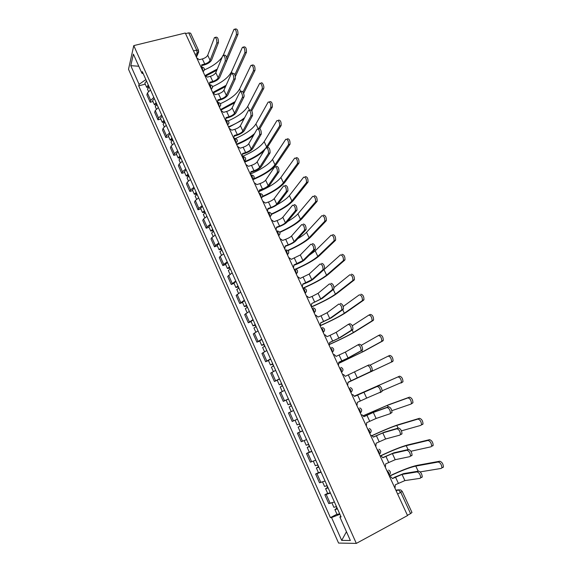 <?xml version="1.0" encoding="UTF-8"?>
<svg xmlns="http://www.w3.org/2000/svg" width="572" height="572" viewBox="0 0 572 572"><rect width="100%" height="100%" fill="white"/><g stroke="black" fill="none" stroke-linecap="round" stroke-linejoin="round"><path stroke-width="0.86" d="M133.769 45.61L128.514 69.276L338.574 543.064L356.327 543.4L133.769 45.61L185.285 33.026L407.543 515.558L356.327 543.4M397.654 494.079L402.23 491.369L411.983 512.491L410.574 513.613L400.8 492.421L398.355 489.846L395.845 490.161M407.436 515.322L410.574 513.613M185.564 33.626L188.731 32.847L190.619 33.183L198.555 50.372L196.682 50.086L188.731 32.847M150.479 89.926L147.426 92.979L146.897 94.909L150.179 102.288L150.729 100.386L153.796 97.369M152.996 101.516L150.179 102.288M158.344 107.55L155.248 110.532L154.676 112.398L157.986 119.834L158.573 118.004L161.69 115.043M160.803 119.04L157.986 119.834M166.273 125.311L163.134 128.235L162.527 130.023L165.866 137.53L166.488 135.771L169.648 132.876M168.683 136.701L165.866 137.53M174.267 143.222L171.078 146.082L170.435 147.805L173.802 155.369L174.46 153.675L177.67 150.851M176.619 154.511L173.802 155.369M182.332 161.283L179.093 164.078L178.407 165.723L181.803 173.352L182.504 171.736L185.764 168.976M184.62 172.472L181.803 173.352M190.462 179.501L187.173 182.225L186.451 183.798L189.875 191.484L190.612 189.947L193.922 187.251M192.692 190.576L189.875 191.484M198.656 197.862L195.324 200.522L194.559 202.016L198.012 209.774L198.791 208.308L202.145 205.677M200.829 208.83L198.012 209.774M206.928 216.38L203.539 218.969L202.738 220.392L206.22 228.214L207.035 226.819L210.446 224.267M209.037 227.241L206.22 228.214M215.265 235.063L211.826 237.573L210.982 238.917L214.493 246.804L215.351 245.495L218.811 243.007M217.31 245.803L214.493 246.804M223.666 253.897L220.177 256.342L219.298 257.607L222.837 265.558L223.738 264.328L227.248 261.912M225.654 264.521L222.837 265.558M232.146 272.894L227.685 276.448L231.252 284.47L235.757 280.981M234.07 283.405L231.252 284.47M240.705 292.056L236.143 295.452L239.739 303.539L244.344 300.207M242.557 302.445L239.739 303.539M249.328 311.375L244.666 314.614L248.298 322.772L252.996 319.605M251.115 321.643L248.298 322.772M258.029 330.866L253.267 333.948L256.935 342.17L261.733 339.167M259.752 341.012L256.935 342.17M266.802 350.529L261.947 353.439L265.637 361.74L270.542 358.901M268.454 360.546L265.637 361.74M275.654 370.363L270.699 373.108L274.424 381.481L279.422 378.807M277.241 380.251L274.424 381.481M284.584 390.369L279.522 392.943L283.283 401.387L288.388 398.891M286.257 400.05L283.283 401.387M293.593 410.553L288.431 412.948L292.22 421.471L297.433 419.147M302.688 430.916L297.411 433.133L301.237 441.727L306.556 439.582M300.257 431.803L297.411 433.133M311.854 451.458L306.47 453.496L310.331 462.162L315.758 460.203M309.288 452.137L306.47 453.496M321.106 472.186L315.615 474.038L319.505 482.782L325.046 481.009M318.425 472.644L315.615 474.038M330.437 493.093L324.839 494.759L328.764 503.582L334.413 502.002M327.649 493.336L324.839 494.759M145.867 79.587L139.089 84.356L130.788 65.673L133.39 54.133L141.906 73.223L143.222 73.666M340.776 516.251L339.882 517.009L341.084 516.938L142.306 71.622L141.906 73.223M339.882 517.009L350.357 540.497L341.706 540.411L331.546 517.546L339.897 514.278M139.089 84.356L138.703 85.871L330.416 517.617L331.546 517.546M145.252 84.141L138.703 85.871M336.951 514.207L330.416 517.617M130.788 65.673L138.789 66.238M346.446 531.738L341.706 540.411M215.301 37.359L216.016 37.18C217.696 37.08 218.497 38.889 218.418 42.621L216.845 43.022C216.917 39.289 216.123 37.473 214.45 37.573L207.729 55.212C206.871 56.842 205.083 58.079 202.374 58.923L199.321 59.71L196.725 57.858M201.937 65.551L204.397 64.908C208.044 63.771 210.453 62.112 211.626 59.931L218.418 42.621M201.659 67.003L201.68 64.829L204.733 64.028C207.443 63.185 209.238 61.948 210.103 60.332L216.845 43.022M234.892 29.115L235.535 28.957C237.301 28.814 238.102 30.623 237.945 34.377L236.386 34.763C236.543 31.01 235.735 29.201 233.984 29.344L223.266 55.241M148.627 85.779L148.184 86.579L149.085 86.801M148.312 85.071L146.632 87.237L148.084 87.752M146.518 81.052L144.845 83.226L146.632 87.237M149.163 86.973L147.476 89.132L148.484 91.398M206.242 75.776L216.774 70.277M226.962 60.153L237.945 34.377M236.386 34.763L226.748 57.629M217.267 69.062L205.398 75.375M222.229 57.014C218.525 62.098 212.598 66.388 204.454 69.877M223.702 55.37L224.388 55.191C226.112 55.069 226.927 56.878 226.834 60.625L225.261 61.04C225.347 57.293 224.539 55.484 222.823 55.598L215.801 72.63C214.915 74.21 213.113 75.432 210.396 76.298L207.343 77.12L204.74 75.261M209.974 82.961L212.427 82.296C216.073 81.124 218.504 79.487 219.72 77.377L226.834 60.625M209.602 84.62L209.724 82.275L212.777 81.446C215.494 80.581 217.303 79.358 218.197 77.792L225.261 61.04M232.175 73.531L232.833 73.352C234.606 73.216 235.428 75.025 235.314 78.779L233.748 79.215C233.855 75.454 233.026 73.645 231.26 73.781L223.938 90.183C223.023 91.72 221.207 92.929 218.483 93.815L215.437 94.666L212.82 92.8M218.075 100.515L220.513 99.821C224.174 98.627 226.626 97.004 227.878 94.959L235.314 78.779M217.639 102.331L217.832 99.864L220.885 99.006C223.602 98.112 225.425 96.911 226.355 95.388L233.748 79.215M243.357 47.054L243.972 46.897C245.781 46.74 246.603 48.549 246.425 52.317L244.873 52.717C245.045 48.949 244.223 47.147 242.421 47.297L231.531 71.772C228.543 77.384 222.222 82.347 212.555 86.637M156.428 103.26L155.97 104.032L156.864 104.233M156.127 102.588L154.411 104.697L156.049 105.141M154.318 98.534L152.61 100.658L154.411 104.697M156.985 104.504L155.262 106.606L156.335 109.002M213.456 92.907L225.554 86.565M235.392 76.419L246.425 52.317M244.873 52.717L234.87 74.703M226.112 85.321L212.684 92.514M251.894 65.151L252.481 64.993C254.34 64.822 255.176 66.624 254.983 70.406L253.432 70.828C253.61 67.046 252.781 65.244 250.929 65.415L239.589 89.025C236.515 94.451 230.144 99.321 220.47 103.639M164.293 120.878L163.821 121.629L164.707 121.8M164.014 120.242L162.262 122.301L164.135 122.644M162.183 116.152L160.446 118.225L162.262 122.301M164.872 122.179L163.12 124.224L164.243 126.748M220.806 110.146L234.577 102.86M243.608 93.436L254.983 70.406M253.432 70.828L242.971 92.135M235.206 101.559L220.549 109.588M240.712 91.849L241.348 91.67C242.256 89.582 244.909 95.259 243.879 97.09L242.306 97.533C243.329 95.703 240.676 90.019 239.775 92.113L232.146 107.886C231.202 109.374 229.365 110.568 226.641 111.476L223.595 112.355L220.964 110.489M226.247 118.211L228.678 117.496C232.339 116.273 234.813 114.672 236.1 112.691L243.879 97.097L242.306 97.533L234.577 113.134C233.626 114.607 231.782 115.801 229.057 116.709L226.012 117.603L225.704 120.22M249.957 110.103C251.78 109.974 252.645 111.783 252.538 115.508L250.965 115.973C251.065 112.241 250.207 110.439 248.384 110.56L240.419 125.74C239.446 127.17 237.595 128.357 234.863 129.279L231.817 130.194L229.179 128.328M234.477 136.057L236.901 135.321C240.569 134.062 243.064 132.482 244.394 130.573L252.509 115.565M233.776 138.302L234.255 135.485L237.301 134.563C240.033 133.626 241.885 132.447 242.871 131.031L250.936 116.03M258.644 128.686C260.482 128.607 261.361 130.409 261.268 134.098L259.695 134.577C259.781 130.895 258.909 129.086 257.071 129.158L248.763 143.736C247.755 145.124 245.888 146.289 243.157 147.24L240.111 148.184L237.466 146.31M242.778 154.047L245.195 153.289C248.863 152.002 251.387 150.443 252.76 148.598L261.218 134.198M242.099 156.363L242.571 153.518L245.617 152.56C248.348 151.601 250.221 150.443 251.237 149.07L259.645 134.677M260.503 83.398L261.061 83.247C262.055 81.124 264.729 86.78 263.613 88.646L262.062 89.082C263.17 87.216 260.496 81.553 259.509 83.676L247.719 106.428C244.501 111.719 237.995 116.538 228.192 120.885M172.222 138.646L171.736 139.375L172.615 139.511M171.957 138.045L170.17 140.047L172.394 140.247M170.12 133.927L168.34 135.936L170.17 140.047M172.83 139.99L171.035 141.992L172.215 144.637M228.721 127.327L243.894 119.126M251.766 110.868L263.613 88.653L262.062 89.082L251.008 109.938M244.63 117.71C240.118 121.328 234.734 124.36 228.478 126.805M269.741 101.609C271.657 101.444 272.522 103.239 272.343 107L270.792 107.45C270.964 103.696 270.098 101.895 268.189 102.059L255.92 123.967C252.474 129.215 245.695 134.041 235.585 138.438M180.223 156.556L179.722 157.264L180.588 157.371M179.973 155.992L178.149 157.944L180.638 158.072M178.114 151.837L176.298 153.796L178.149 157.944M180.845 157.958L179.022 159.903L180.259 162.677M236.701 144.652C243.179 142.063 248.813 138.932 253.596 135.257M259.852 128.686L272.315 107.05M270.763 107.507L258.351 129.165L255.92 123.967M254.54 133.591C249.814 137.723 243.794 141.248 236.472 144.158M278.493 120.12C280.43 120.006 281.317 121.8 281.145 125.511L279.594 125.983C279.758 122.272 278.871 120.477 276.941 120.592L264.178 141.649C260.31 147.054 252.967 151.995 242.149 156.478M188.281 174.617L187.766 175.297L188.624 175.382M188.045 174.095L186.186 175.983L188.724 176.19M186.179 169.905L184.327 171.807L186.186 175.983M188.932 176.076L187.073 177.956L188.367 180.866M244.744 162.105C252.445 158.98 258.823 155.298 263.885 151.058M267.017 147.934L281.088 125.611M279.536 126.083L266.109 147.655M265.565 148.348C261.075 153.31 254.068 157.743 244.53 161.647M267.403 147.433C269.262 147.404 270.156 149.206 270.077 152.838L268.504 153.339C268.575 149.707 267.689 147.898 265.83 147.919L257.171 161.883C256.134 163.22 254.254 164.371 251.523 165.344L248.47 166.323L245.817 164.443M251.151 172.186L253.56 171.407C257.236 170.091 259.774 168.547 261.19 166.774L269.998 152.989M250.486 174.589L250.951 171.7L253.997 170.713C256.728 169.734 258.623 168.583 259.667 167.267L268.432 153.489M287.323 138.796C289.275 138.724 290.176 140.526 290.033 144.187L288.481 144.673C288.624 141.012 287.716 139.218 285.771 139.282L272.515 159.481C268.711 164.479 261.576 169.226 251.122 173.716M196.41 192.835L195.881 193.486L196.725 193.536M196.196 192.342L194.301 194.173L196.875 194.459M194.308 188.117L192.421 189.961L194.301 194.173M197.09 194.344L195.188 196.167L196.546 199.213M252.845 179.708C264.328 174.86 272.2 169.72 276.462 164.286L289.947 144.337M288.395 144.823L274.982 164.765C271.178 169.669 264.085 174.367 253.696 178.857M276.24 166.338C278.114 166.359 279.022 168.168 278.964 171.757L277.391 172.272C277.449 168.683 276.541 166.874 274.667 166.845L265.658 180.187C264.586 181.467 262.684 182.604 259.953 183.598L256.899 184.613L254.24 182.733M259.595 190.483L261.997 189.675C265.673 188.331 268.239 186.808 269.691 185.106L278.857 171.943M258.952 192.957L259.402 190.033L262.448 189.01C265.186 188.009 267.095 186.88 268.175 185.614L277.291 172.458M296.232 157.636C298.205 157.615 299.12 159.409 298.992 163.027L297.44 163.535C297.562 159.917 296.646 158.122 294.68 158.137L280.909 177.456C277.084 182.161 270.02 186.765 259.724 191.27M204.612 211.197L204.068 211.826L204.898 211.847M204.411 210.746L202.474 212.519L204.869 212.369L205.098 212.877M202.509 206.485L200.579 208.272L202.474 212.519M205.312 212.763L203.367 214.529L204.79 217.71M262.555 196.811C273.38 192.02 280.823 187.173 284.885 182.289L298.877 163.22M297.326 163.728L283.405 182.783C279.658 187.309 272.765 191.813 262.712 196.282M285.156 185.414C287.051 185.485 287.973 187.294 287.93 190.833L286.358 191.37C286.393 187.823 285.471 186.014 283.583 185.936L274.21 198.641C273.109 199.871 271.192 200.994 268.454 202.009L265.408 203.053L262.734 201.172M268.104 208.93L270.506 208.101C274.181 206.721 276.769 205.219 278.271 203.589L287.795 191.069M267.481 211.483L267.925 208.523L270.978 207.472C273.709 206.442 275.64 205.327 276.748 204.118L286.229 191.599M305.219 176.634C307.207 176.669 308.144 178.464 308.029 182.032L306.478 182.554C306.585 178.986 305.648 177.191 303.668 177.156L289.382 195.581C287.13 198.341 283.026 201.394 277.07 204.719M212.877 229.715L212.319 230.316L213.142 230.309M212.691 229.308L210.718 231.017L213.099 230.795L213.385 231.453M210.775 225.01L208.809 226.734L210.718 231.017M213.599 231.338L211.626 233.04L213.106 236.365M271.371 214.443C281.975 209.667 289.31 205.005 293.372 200.443L307.886 182.268M306.335 182.797L291.892 200.951C288.109 205.212 281.252 209.574 271.328 214.042M269.769 208.358L268.146 209.066M294.144 204.654C296.06 204.776 296.997 206.585 296.975 210.081L295.402 210.639C295.424 207.143 294.48 205.327 292.578 205.198L282.84 217.26C281.703 218.425 279.765 219.534 277.027 220.577L273.981 221.657L271.3 219.77M276.684 227.534L279.079 226.684C282.761 225.268 285.371 223.788 286.915 222.236L296.811 210.36M276.09 230.166L276.526 227.17L279.572 226.083C282.311 225.032 284.255 223.931 285.392 222.773L295.245 210.911M314.285 195.803C316.287 195.889 317.238 197.683 317.145 201.208L315.594 201.752C315.68 198.227 314.729 196.425 312.734 196.339L297.919 213.857C295.924 216.137 292.428 218.726 287.423 221.621M221.214 248.391L220.635 248.963L221.45 248.927M221.049 248.019L219.033 249.671L221.385 249.378L221.75 250.186M219.112 243.686L217.11 245.352L219.033 249.671M221.965 250.071L219.948 251.716L221.493 255.183M279.865 232.389C290.426 227.606 297.783 223.059 301.937 218.747L316.974 201.487M315.422 202.03L300.45 219.276C296.561 223.323 289.647 227.592 279.701 232.082M303.217 224.06C305.148 224.238 306.106 226.054 306.099 229.508L304.526 230.08C304.533 226.626 303.575 224.81 301.651 224.624L291.541 236.029C290.369 237.144 288.417 238.231 285.678 239.303L282.625 240.412L279.937 238.524M285.335 246.296L287.73 245.417C291.413 243.972 294.051 242.514 295.638 241.034L305.913 229.815M284.77 249.013L285.192 245.974L288.238 244.852C290.984 243.779 292.943 242.692 294.115 241.591L304.34 230.387M323.43 215.143C325.447 215.272 326.419 217.081 326.347 220.549L324.796 221.114C324.86 217.639 323.888 215.837 321.879 215.694L306.535 232.289C304.783 234.134 301.866 236.279 297.762 238.71M229.622 267.224L229.029 267.775L229.83 267.703M229.472 266.895L227.42 268.483L229.751 268.111L230.18 269.076M227.52 262.527L225.482 264.128L227.42 268.483M230.394 268.962L228.342 270.542L229.951 274.152M288.109 250.622C298.77 245.796 306.256 241.327 310.567 237.201L326.14 220.878M324.596 221.435L309.087 237.752C305.019 241.641 297.94 245.86 287.845 250.4M312.369 243.643C314.314 243.879 315.294 245.695 315.301 249.106L313.735 249.692C313.721 246.289 312.741 244.466 310.803 244.23L300.314 254.962L291.348 259.33L288.653 257.443M294.065 265.222L296.453 264.314C300.143 262.834 302.803 261.397 304.433 259.995L315.086 249.449M293.522 268.018L293.937 264.943L302.917 260.575L313.52 250.043M332.654 234.649C334.692 234.835 335.678 236.644 335.628 240.076L334.077 240.655C334.127 237.223 333.133 235.414 331.109 235.221L315.215 250.872L309.066 255.412M238.095 286.222L237.494 286.736L238.281 286.636M237.966 285.936L235.878 287.459L238.181 287.008L238.681 288.124M236 281.524L233.919 283.061L235.878 287.459M238.903 288.016L236.801 289.532L238.481 293.293M295.996 269.19C306.95 264.271 314.707 259.817 319.269 255.82L335.392 240.433M333.841 241.012L317.789 256.378C313.435 260.196 306.027 264.428 295.581 269.083M321.607 263.399C323.566 263.692 324.56 265.515 324.589 268.876L323.023 269.483C322.987 266.123 321.993 264.293 320.041 264.007L309.166 274.052L300.15 278.414L297.44 276.519M302.867 284.305L305.248 283.369C308.944 281.86 311.626 280.444 313.306 279.122L324.345 269.262M302.352 287.187L302.752 284.07L311.79 279.715L322.78 269.87M341.963 254.333C344.015 254.576 345.023 256.385 344.988 259.767L343.443 260.367C343.472 256.985 342.456 255.169 340.411 254.926L323.437 270.07M246.646 305.377L246.024 305.87L246.804 305.734M246.539 305.133L244.408 306.592L246.689 306.063L247.261 307.343M244.559 300.686L242.435 302.159L244.408 306.592M247.476 307.236L245.338 308.687L247.083 312.591M302.953 288.345C314.607 283.212 322.973 278.621 328.049 274.589L344.723 260.167M343.179 260.768L326.569 275.168C321.764 278.986 313.842 283.319 302.803 288.159M330.923 283.333C332.904 283.683 333.912 285.514 333.962 288.831L332.389 289.461C332.339 286.143 331.331 284.305 329.358 283.955L318.089 293.314L312.062 296.439L309.016 297.654L306.299 295.76M311.261 306.52L311.733 303.546L322.25 298.412L333.683 289.246M311.733 303.546L320.735 299.027L332.118 289.875M351.351 274.188C353.417 274.488 354.447 276.305 354.44 279.644L352.888 280.266C352.895 276.927 351.866 275.103 349.807 274.803L334.048 287.509M255.276 324.696L254.633 325.161L255.405 324.989M255.183 324.496L253.01 325.89L255.262 325.282L255.906 326.726M253.181 320.013L251.015 321.421L253.01 325.89M256.127 326.619L253.954 327.999L255.763 332.06M311.483 307.007C323.194 301.809 331.667 297.311 336.901 293.515L354.139 280.073M352.595 280.695L335.421 294.115C330.48 297.705 322.472 301.945 311.404 306.835M340.326 303.446C342.321 303.846 343.35 305.691 343.414 308.966L341.849 309.616C341.777 306.335 340.748 304.497 338.76 304.089L327.091 312.741L321.006 315.808L317.968 317.067L316.016 315.265L315.243 315.165M320.692 322.973L331.281 317.868L343.114 309.409M320.241 326.019L320.62 322.822L329.765 318.497L341.548 310.06M360.832 294.222C362.913 294.58 363.964 296.403 363.971 299.699L362.419 300.343C362.412 297.04 361.361 295.216 359.28 294.852L343.221 306.478M263.971 344.187L263.313 344.616L264.071 344.415M263.899 344.029L261.683 345.352L263.914 344.666L264.636 346.274M261.883 339.503L259.674 340.848L261.683 345.352M264.857 346.167L262.634 347.483L264.514 351.694M320.577 325.611C332.146 320.42 340.562 316.087 345.831 312.605L363.642 300.164M362.09 300.8L344.351 313.22C339.432 316.473 331.546 320.534 320.699 325.397M348.441 324.324L349.807 323.745C351.823 324.202 352.874 326.054 352.96 329.286L351.394 329.958C351.301 326.719 350.257 324.867 348.241 324.403L336.172 332.332L330.037 335.356L326.991 336.643L325.146 334.87L324.26 334.742M329.722 342.557L340.383 337.494L352.624 329.758M329.3 345.688L329.672 342.449L338.867 338.145L351.058 330.43M369.054 315L370.391 314.436C372.494 314.85 373.559 316.688 373.587 319.941L372.043 320.606C372.007 317.346 370.942 315.508 368.847 315.093L352.302 325.761M272.744 363.842L272.072 364.25L272.823 364.007M272.694 363.728L270.434 364.986L272.644 364.221L273.437 365.994M270.656 359.166L268.411 360.439L270.434 364.986M273.659 365.887L271.393 367.138L273.344 371.5M330.008 344.244C341.32 339.117 349.599 334.985 354.833 331.86L373.223 320.434M371.678 321.092L353.36 332.496C348.441 335.428 340.662 339.31 330.023 344.13M357.936 344.852L359.38 344.222C361.418 344.737 362.484 346.596 362.584 349.799L361.018 350.486C360.918 347.29 359.845 345.424 357.815 344.902L345.338 352.102L336.1 356.392L334.348 354.647L333.354 354.49M338.824 362.312L349.571 357.293L362.219 350.293M338.438 365.537L338.796 362.255L348.055 357.958L360.653 350.979M378.621 335.449L380.037 334.834C382.16 335.306 383.24 337.151 383.29 340.369L381.746 341.048C381.696 337.83 380.609 335.986 378.492 335.507L361.289 345.302M281.596 383.669L280.909 384.041L281.638 383.769M281.567 383.605L279.265 384.792L281.445 383.941L282.311 385.886M279.515 379L277.22 380.208L279.265 384.792M282.539 385.778L280.23 386.958L282.246 391.484M339.125 363.206L363.914 351.279L382.897 340.883M381.352 341.563L362.441 351.93L339.11 363.148M367.474 365.587L369.04 364.886C371.092 365.465 372.179 367.338 372.3 370.499L370.735 371.207C370.613 368.046 369.526 366.173 367.474 365.587L345.281 376.319L343.622 374.596L342.528 374.41M348.012 382.239L371.9 371.013M347.662 385.549L348.005 382.225L370.341 371.721M388.231 356.113L389.768 355.419C391.913 355.948 393.014 357.807 393.086 360.989L391.541 361.69C391.47 358.508 390.361 356.649 388.231 356.113L370.105 365.129M290.526 403.675L289.818 404.011L290.54 403.703M290.512 403.646L288.166 404.769L290.319 403.832L291.27 405.948M288.445 399.006L286.107 400.143L288.166 404.769M293.579 410.517L291.212 411.597L293.579 410.524M291.491 405.841L289.146 406.957L291.212 411.597M391.112 362.226L348.098 382.418L392.657 361.525M354.54 396.396L378.786 385.735C380.859 386.379 381.967 388.266 382.103 391.384L380.173 392.628M363.899 392.156L366.666 398.119L380.544 392.12C380.401 388.996 379.293 387.108 377.22 386.465L354.547 396.417L352.967 394.723L351.787 394.501M356.964 405.741L357.3 402.373L366.666 398.119M354.404 396.11L399.592 376.19C401.751 376.784 402.881 378.65 402.967 381.796L401.022 383.047M382.189 390.762L401.43 382.518C401.329 379.372 400.207 377.506 398.055 376.905L354.411 396.124M297.433 419.154L296.725 419.498L297.447 419.176M299.542 423.873L297.154 424.917L295.073 420.256L296.811 419.426M297.454 419.19L295.073 420.256M300.514 426.054L299.792 426.369L300.5 426.011M300.529 426.09L298.134 427.127L300.257 426.09L299.313 423.974M302.624 430.78L300.221 431.803L298.134 427.127M363.863 416.623L374.817 411.726L388.624 406.785C390.719 407.486 391.841 409.388 391.999 412.476L390.111 413.713M373.309 412.448L376.097 418.468L389.975 413.778L390.44 413.227C390.276 410.138 389.153 408.236 387.058 407.529L373.309 412.448L363.899 416.695L362.383 415.029L361.125 414.779M366.345 426.119L366.666 422.708L376.097 418.468M363.291 415.708L388.874 404.654L409.509 397.154C411.69 397.812 412.834 399.692 412.941 402.795L411.046 404.046M391.899 410.66L410.911 404.111L411.404 403.539C411.289 400.436 410.145 398.548 407.965 397.89L387.401 405.355L363.334 415.765M308.651 444.272L306.213 445.245L304.154 440.633M309.609 446.432L308.866 446.711L309.559 446.317M309.645 446.51L307.207 447.476L309.302 446.353L308.415 444.38M311.761 451.251L309.309 452.195L307.207 447.476M373.273 437.029L384.305 432.175L398.548 428.02C400.665 428.793 401.816 430.702 401.987 433.755L401.494 434.327M382.797 432.918L385.607 438.989L399.935 435.099L400.421 434.534C400.25 431.481 399.106 429.565 396.989 428.793L382.797 432.918L373.33 437.151L371.886 435.514L370.542 435.228M375.811 446.668L376.126 443.214L385.607 438.989M372.022 435.585C383.547 430.251 392.292 426.626 398.255 424.703L419.512 418.311C421.714 419.026 422.88 420.921 423.008 423.995L422.479 424.581M401.458 430.845L420.942 425.346L421.471 424.76C421.335 421.686 420.17 419.791 417.975 419.069L396.782 425.425C391.191 427.227 382.975 430.637 372.136 435.657M317.839 464.857L315.358 465.758L313.334 461.225M318.783 466.988L318.025 467.231L318.704 466.802M318.84 467.109L316.359 468.003L318.418 466.788L317.603 464.957M320.978 471.893L318.482 472.765L316.359 468.003M382.768 457.621L393.879 452.817L408.565 449.463C410.71 450.293 411.876 452.223 412.062 455.24L411.54 455.82M392.371 453.575L395.209 459.702L409.981 456.613L410.503 456.041C410.31 453.017 409.144 451.086 407.007 450.25L392.371 453.575L382.84 457.786L381.46 456.177L380.051 455.863M385.364 467.41L385.664 463.906L395.209 459.702M380.366 455.863C392.249 450.293 401.358 446.653 407.714 444.93L429.608 439.661C431.831 440.447 433.018 442.356 433.168 445.395L432.604 445.996M410.911 451.258L431.066 446.782L431.631 446.181C431.474 443.143 430.294 441.226 428.071 440.44L406.242 445.674C400.314 447.275 391.791 450.679 380.666 455.891M327.105 485.628L324.574 486.443L322.594 482.003M328.042 487.723L327.263 487.937L327.928 487.473M328.121 487.902L325.59 488.71L327.62 487.408L326.869 485.728M330.273 492.721L327.727 493.522L325.59 488.71M402.03 474.417L404.89 480.602L420.127 478.335L420.677 477.756C420.47 474.76 419.283 472.815 417.124 471.907L402.03 474.417L392.442 478.607L394.716 477.162L403.539 473.63L418.683 471.099C420.842 471.993 422.029 473.938 422.236 476.934L421.678 477.513M395.002 488.331L395.288 484.784L404.89 480.602M392.349 478.406L391.119 477.027L389.639 476.683M389.346 476.047C401.358 470.363 410.66 466.788 417.253 465.329L439.804 461.211C442.049 462.062 443.25 463.985 443.422 466.995L442.821 467.603M420.198 471.893L441.291 468.411L441.884 467.803C441.713 464.793 440.504 462.862 438.266 462.012L415.787 466.094C409.559 467.467 400.772 470.849 389.432 476.233M336.458 506.577L333.884 507.321L331.939 502.967M337.38 508.644L336.579 508.823L337.237 508.322M337.48 508.873L334.899 509.609L336.908 508.215L336.222 506.678M339.654 513.742L337.065 514.457L334.899 509.609M388.996 475.282L388.688 472.486L386.565 470.012M379.343 454.332L379.014 451.501L376.934 449.106M369.777 433.562L369.433 430.709L367.388 428.385M360.296 412.977L359.938 410.103L357.929 407.85M350.901 392.578L350.522 389.675L348.555 387.494M341.584 372.358L341.191 369.426L339.26 367.317M332.353 352.309L331.946 349.356L330.051 347.318M323.201 332.446L322.78 329.465L320.921 327.491M314.128 312.748L313.692 309.745L311.869 307.836M305.133 293.221L304.683 290.197L302.895 288.352M296.217 273.866L295.753 270.821L293.994 269.04M287.38 254.676L286.901 251.601L285.178 249.892M278.614 235.65L278.121 232.554L276.433 230.909M269.927 216.788L269.419 213.671L267.76 212.083M261.311 198.084L260.789 194.945L259.166 193.422M252.767 179.536L252.238 176.383L250.636 174.91M244.301 161.147L243.751 157.972L242.185 156.564M235.9 142.907L235.342 139.718L233.805 138.367M227.57 124.825L226.998 121.614L225.49 120.32M219.305 106.892L218.726 103.661L217.246 102.424M211.118 89.11L210.517 85.857L209.073 84.67M202.988 71.471L202.381 68.197L200.965 67.067M396.217 490.969L398.355 489.846L400.736 489.954L402.23 491.369M196.167 56.657L197.218 53.711L196.682 50.086L193.515 50.894M195.066 54.261L197.733 53.511L198.555 50.372M320.906 482.525L316.995 473.738M311.683 461.811L307.808 453.103M302.538 441.277L298.698 432.647M293.479 420.928L289.668 412.369M284.491 400.75L280.716 392.27M275.59 380.752L271.843 372.343M266.759 360.925L263.048 352.595M258.008 341.277L254.325 333.011M249.328 321.786L245.681 313.599M240.726 302.474L237.108 294.344M232.196 283.319L228.607 275.261M223.738 264.328L220.177 256.342M215.351 245.495L211.826 237.573M207.035 226.819L203.539 218.969M198.791 208.308L195.324 200.522M190.612 189.947L187.173 182.225M182.504 171.736L179.093 164.078M174.46 153.675L171.078 146.082M166.488 135.771L163.134 128.235M158.573 118.004L155.248 110.532M150.729 100.386L147.426 92.979M330.216 503.424L326.269 494.558M203.117 71.736L204.454 69.827M209.631 84.642C212.784 85.278 213.327 86.851 211.254 89.361L212.57 87.452M219.419 107.136L220.749 105.227M227.677 125.061L229 123.152M236 143.129L237.316 141.227M244.394 161.354L245.703 159.459M252.86 179.737L254.161 177.842M261.397 198.269L262.691 196.389M270.005 216.96L271.292 215.101M278.686 235.807L279.965 233.977M287.444 254.819L288.71 253.017M296.282 273.995L297.533 272.222M305.191 293.343L306.428 291.606M314.178 312.848L315.394 311.161M360.31 413.005L361.375 411.668M369.784 433.576L370.799 432.339M379.35 454.325L380.301 453.196M389.053 475.218L389.882 474.252M198.763 51.759L196.418 57.193M202.374 58.923L204.733 64.028M207.729 55.212L210.103 60.332M223.845 55.334L223.53 54.647M210.396 76.298L212.777 81.446M215.801 72.63L218.197 77.792M218.483 93.815L220.885 99.006M223.938 90.183L226.355 95.388M232.332 73.488L231.531 71.772M240.891 91.799L239.589 89.025M226.641 111.476L229.057 116.709M232.146 107.886L234.577 113.134M234.863 129.279L237.301 134.563M240.419 125.74L242.871 131.031M243.157 147.24L245.617 152.56M248.763 143.736L251.237 149.07M249.685 110.632L247.719 106.428M266.631 146.89L264.178 141.649M251.523 165.344L253.997 170.713M257.171 161.883L259.667 167.267M274.982 164.765L272.515 159.481M259.953 183.598L262.448 189.01M265.658 180.187L268.175 185.614M283.405 182.783L280.909 177.456M268.454 202.009L270.978 207.472M274.21 198.641L276.748 204.118M291.892 200.951L289.382 195.581M277.027 220.577L279.572 226.083M282.84 217.26L285.392 222.773M300.45 219.276L297.919 213.857M285.678 239.303L288.238 244.852M291.541 236.029L294.115 241.591M309.087 237.752L306.535 232.289M294.394 258.187L296.982 263.785M300.314 254.962L302.917 260.575M317.789 256.378L315.215 250.872M303.189 277.227L305.798 282.875M309.166 274.052L311.79 279.715M326.569 275.168L323.974 269.612M312.062 296.439L314.693 302.13M318.089 293.314L320.735 299.027M335.421 294.115L333.297 289.561M321.006 315.808L323.659 321.557M327.091 312.741L329.765 318.497M344.351 313.22L342.707 309.702M330.037 335.356L332.711 341.148M336.172 332.332L338.867 338.145M353.36 332.496L352.202 330.023M339.139 355.069L341.834 360.911M345.338 352.102L348.055 357.958M362.441 351.93L361.783 350.536M348.319 374.953L351.044 380.845M354.576 372.036L357.321 377.949M371.6 371.535L371.321 370.942M377.22 386.465L378.786 385.735M357.586 395.009L360.331 400.958M398.055 376.905L399.592 376.19M378.328 385.936L378.106 385.464M387.058 407.529L388.624 406.785M366.931 415.243L369.705 421.249M407.965 397.89L409.509 397.154M388.152 406.949L387.401 405.355M396.989 428.793L398.548 428.02M376.362 435.664L379.157 441.713M417.975 419.069L419.512 418.311M398.062 428.163L396.782 425.425M407.007 450.25L408.565 449.463M385.871 456.256L388.688 462.369M428.071 440.44L429.608 439.661M408.065 449.578L406.242 445.674M417.124 471.907L418.683 471.099M395.466 477.041L398.312 483.204M438.266 462.012L439.804 461.211M418.161 471.185L415.787 466.094M203.196 71.908L203.289 71.664C205.176 69.155 204.583 67.603 201.523 67.017M287.373 254.662L287.387 254.662C289.518 252.366 289.125 250.772 286.2 249.892M296.203 273.824L296.239 273.809C298.334 271.578 297.976 269.991 295.152 269.04M305.105 293.157L305.169 293.129C307.228 290.962 306.892 289.368 304.175 288.359M314.085 312.662L314.178 312.619C316.194 310.503 315.894 308.909 313.263 307.843M323.151 332.332L323.273 332.282C325.246 330.216 324.967 328.621 322.429 327.506M332.289 352.18L332.439 352.123C334.377 350.093 334.12 348.498 331.66 347.34M341.52 372.208L341.684 372.136C343.593 370.141 343.35 368.547 340.962 367.346M350.822 392.421L351.015 392.328C352.888 390.369 352.659 388.774 350.343 387.537M360.217 412.805L360.432 412.705C362.269 410.775 362.055 409.173 359.795 407.9M369.691 433.383L369.927 433.261C371.736 431.352 371.535 429.751 369.333 428.442M379.257 454.139L379.515 454.011C381.288 452.123 381.095 450.507 378.943 449.177M388.903 475.089L389.182 474.946C390.926 473.073 390.74 471.457 388.631 470.091M219.412 107.114C221.521 104.605 220.985 103.031 217.796 102.402M227.656 125.018C229.78 122.494 229.236 120.928 226.033 120.313M235.971 143.071C238.109 140.533 237.566 138.967 234.341 138.374M244.358 161.275C246.503 158.723 245.96 157.164 242.714 156.585M252.817 179.637C254.976 177.07 254.426 175.504 251.158 174.946M261.34 198.148C263.513 195.61 262.977 194.044 259.731 193.45M269.948 216.824C272.108 214.378 271.621 212.798 268.49 212.098M278.621 235.664C280.78 233.297 280.344 231.71 277.306 230.909M252.538 115.508L250.965 115.973M261.268 134.098L259.695 134.577M272.343 107L270.792 107.45M281.145 125.511L279.594 125.983M270.077 152.838L268.504 153.339M290.033 144.187L288.481 144.673M278.964 171.757L277.391 172.272M298.992 163.027L297.44 163.535M287.93 190.833L286.358 191.37M308.029 182.032L306.478 182.554M296.975 210.081L295.402 210.639M317.145 201.208L315.594 201.752M306.099 229.508L304.526 230.08M326.347 220.549L324.796 221.114M315.301 249.106L313.735 249.692M335.628 240.076L334.077 240.655M324.589 268.876L323.023 269.483M344.988 259.767L343.443 260.367M333.962 288.831L332.389 289.461M354.44 279.644L352.888 280.266M343.414 308.966L341.849 309.616M363.971 299.699L362.419 300.343M352.96 329.286L351.394 329.958M373.587 319.941L372.043 320.606M362.584 349.799L361.018 350.486M383.29 340.369L381.746 341.048M372.3 370.499L370.735 371.207M393.086 360.989L391.541 361.69M382.103 391.384L380.544 392.12M402.967 381.796L401.43 382.518M391.999 412.476L390.44 413.227M412.941 402.795L411.404 403.539M401.987 433.755L400.421 434.534M423.008 423.995L421.471 424.76M412.062 455.24L410.503 456.041M433.168 445.395L431.631 446.181M422.236 476.934L420.677 477.756M443.422 466.995L441.884 467.803"/></g></svg>
